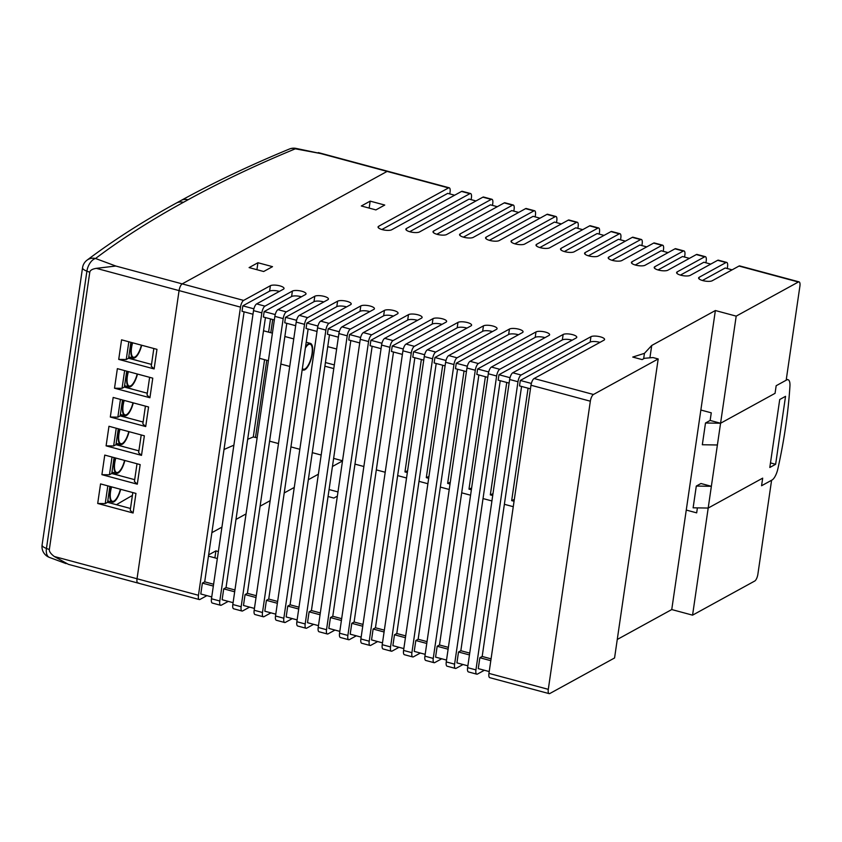 <?xml version="1.0" encoding="UTF-8"?>
<svg xmlns="http://www.w3.org/2000/svg" width="842" height="842" viewBox="0 0 842 842"><rect width="100%" height="100%" fill="white"/><g stroke="black" fill="none" stroke-linecap="round" stroke-linejoin="round"><path stroke-width="1.26" d="M484.382 670.253L477.477 674.053A5.757 2.021 -74.9 0 1 476.772 674.168A5.757 2.021 -74.9 0 1 475.94 669.885L517.977 381.742A5.757 2.021 -74.9 0 1 521.093 375.027L590.947 336.684A7.199 2.147 -171.7 0 1 599.094 336.537A7.199 2.147 -171.7 0 1 604.577 339.473A7.199 2.147 -171.7 0 1 603.967 340.179L534.112 378.521A5.757 2.021 105.1 0 0 530.986 385.236L590.337 401.202A5.757 2.021 -74.9 0 1 593.452 394.488L658.191 358.955L652.982 357.555L644.446 358.303L642.12 359.587L632.752 357.061L644.435 353.345L651.729 345.473L715.374 310.53L700.86 410.022L711.269 412.822L710.153 420.442L720.573 423.242L775.061 393.33L776.166 385.72L786.175 380.226L799.9 286.164A5.757 2.021 -74.9 0 0 799.069 281.881L739.718 265.925A5.757 2.021 105.1 0 0 739.013 266.051L712.237 280.744A7.199 2.147 -171.7 0 1 704.091 280.891A7.199 2.147 -171.7 0 1 698.607 277.955A7.199 2.147 -171.7 0 1 699.228 277.25L726.004 262.546A5.757 2.021 -74.9 0 1 726.709 262.42A5.757 2.021 -74.9 0 1 727.541 266.704L727.267 268.535M715.374 310.53L736.192 316.129L720.573 423.242L705.501 423L710.153 420.442L711.269 412.822L700.86 410.022L686.262 510.063L696.671 512.862L697.397 507.873L696.671 512.862L686.262 510.063L671.748 609.555L692.566 615.155L754.737 581.033A5.757 2.021 -74.9 0 0 757.863 574.318L771.588 480.256L761.568 485.75L762.684 478.14L708.196 508.052L692.566 615.155M726.709 262.42L718.373 260.178A5.757 2.021 105.1 0 0 717.668 260.304L690.24 275.366A7.199 2.147 -171.7 0 1 682.094 275.513A7.199 2.147 -171.7 0 1 676.61 272.576A7.199 2.147 -171.7 0 1 677.221 271.861L704.659 256.81A5.757 2.021 -74.9 0 1 705.364 256.684L697.029 254.442A5.757 2.021 105.1 0 0 696.334 254.568L667.843 270.208A7.199 2.147 -171.7 0 1 659.696 270.356A7.199 2.147 -171.7 0 1 654.213 267.419A7.199 2.147 -171.7 0 1 654.823 266.704L683.315 251.063A5.757 2.021 -74.9 0 1 684.02 250.948L675.684 248.706A5.757 2.021 105.1 0 0 674.989 248.822L645.046 265.262A7.199 2.147 -171.7 0 1 636.899 265.409A7.199 2.147 -171.7 0 1 631.416 262.472A7.199 2.147 -171.7 0 1 632.026 261.757L661.97 245.327A5.757 2.021 -74.9 0 1 662.675 245.201L654.339 242.959A5.757 2.021 105.1 0 0 653.645 243.085L621.838 260.546A7.199 2.147 -171.7 0 1 613.692 260.694A7.199 2.147 -171.7 0 1 608.208 257.757A7.199 2.147 -171.7 0 1 608.819 257.042L640.625 239.591A5.757 2.021 -74.9 0 1 641.33 239.465L632.995 237.223A5.757 2.021 105.1 0 0 632.3 237.349L598.209 256.063A7.199 2.147 -171.7 0 1 590.063 256.21A7.199 2.147 -171.7 0 1 584.58 253.274A7.199 2.147 -171.7 0 1 585.19 252.558L619.28 233.844A5.757 2.021 -74.9 0 1 619.986 233.718L611.65 231.487A5.757 2.021 105.1 0 0 610.955 231.603L574.149 251.811A7.199 2.147 -171.7 0 1 566.003 251.958A7.199 2.147 -171.7 0 1 560.519 249.022A7.199 2.147 -171.7 0 1 561.13 248.306L597.936 228.108A5.757 2.021 -74.9 0 1 598.641 227.982L590.305 225.74A5.757 2.021 105.1 0 0 589.611 225.867L549.637 247.811A7.199 2.147 -171.7 0 1 541.49 247.958A7.199 2.147 -171.7 0 1 536.007 245.022A7.199 2.147 -171.7 0 1 536.628 244.306L576.591 222.362A5.757 2.021 -74.9 0 1 577.296 222.246L568.971 220.004A5.757 2.021 105.1 0 0 568.266 220.13L524.661 244.064A7.199 2.147 -171.7 0 1 516.514 244.212A7.199 2.147 -171.7 0 1 511.031 241.275A7.199 2.147 -171.7 0 1 511.641 240.559L555.246 216.626A5.757 2.021 -74.9 0 1 555.952 216.499L547.626 214.257A5.757 2.021 105.1 0 0 546.921 214.384L499.19 240.58A7.199 2.147 -171.7 0 1 491.044 240.728A7.199 2.147 -171.7 0 1 485.56 237.791A7.199 2.147 -171.7 0 1 486.181 237.086L533.902 210.889A5.757 2.021 -74.9 0 1 534.607 210.763L526.282 208.521A5.757 2.021 105.1 0 0 525.576 208.648L473.204 237.391A7.199 2.147 -171.7 0 1 465.047 237.539A7.199 2.147 -171.7 0 1 459.574 234.602A7.199 2.147 -171.7 0 1 460.185 233.897L512.557 205.143A5.757 2.021 -74.9 0 1 513.262 205.027L504.937 202.785A5.757 2.021 105.1 0 0 504.232 202.901L446.649 234.518A7.199 2.147 -171.7 0 1 438.503 234.665A7.199 2.147 -171.7 0 1 433.02 231.729A7.199 2.147 -171.7 0 1 433.63 231.013L491.212 199.407A5.757 2.021 -74.9 0 1 491.917 199.28L483.592 197.039A5.757 2.021 105.1 0 0 482.887 197.165L419.495 231.96A7.199 2.147 -171.7 0 1 411.349 232.108A7.199 2.147 -171.7 0 1 405.865 229.171A7.199 2.147 -171.7 0 1 406.486 228.466L469.868 193.671A5.757 2.021 -74.9 0 1 470.573 193.544L462.247 191.302A5.757 2.021 105.1 0 0 461.542 191.429L391.688 229.771A7.199 2.147 -171.7 0 1 383.542 229.919A7.199 2.147 -171.7 0 1 378.058 226.982A7.199 2.147 -171.7 0 1 378.668 226.266L448.523 187.924A5.757 2.021 -74.9 0 1 449.228 187.798A5.757 2.021 -74.9 0 1 450.06 192.081L449.796 193.913M454.638 195.218L447.733 193.365L381.879 229.508M475.983 200.954L469.078 199.101L409.696 231.697M497.327 206.7L490.423 204.838L436.84 234.255M518.672 212.437L511.768 210.584L463.395 237.139M540.006 218.183L533.112 216.32L489.391 240.328M561.351 223.919L554.457 222.067L514.851 243.801M582.696 229.655L575.802 227.803L539.838 247.548M604.04 235.402L597.146 233.539L564.34 251.547M625.385 241.138L618.491 239.286L588.4 255.8M646.73 246.874L639.836 245.022L612.029 260.283M668.074 252.621L661.181 250.758L635.236 264.998M689.419 258.357L682.525 256.505L658.034 269.945M710.764 264.104L703.87 262.241L680.431 275.102M732.108 269.84L725.215 267.988L702.438 280.481M115.796 266.03L95.535 258.494A11.514 10.536 -127 0 0 87.021 260.167A11.514 11.514 0 0 0 82.548 267.703A11.514 3.442 8.3 0 0 86.905 271.166A11.514 6.399 -69.6 0 1 95.535 258.494A2718.05 812.804 -171.7 0 1 183.409 202.322L188.061 199.764A2718.05 812.804 -171.7 0 1 295.332 148.813A11.514 1.442 -79.4 0 1 295.868 148.371A11.514 11.514 0 0 0 289.353 149.045A11.514 9.82 67.6 0 1 295.332 148.813L320.707 153.549L387.099 171.41A5.757 2.021 -74.9 0 1 387.804 171.284A5.757 2.021 105.1 0 0 387.099 171.41L182.188 283.88A5.757 2.021 105.1 0 0 179.072 290.595L137.035 578.749A5.757 2.021 105.1 0 0 137.867 583.032A5.757 2.021 -74.9 0 1 137.035 578.749L179.072 290.595A5.757 2.021 -74.9 0 1 182.188 283.88L115.796 266.03L96.325 268.345L240.496 307.12A5.757 2.021 -74.9 0 1 243.622 300.405L270.398 285.701A7.199 2.147 -171.7 0 1 278.544 285.554A7.199 2.147 -171.7 0 1 284.028 288.49A7.199 2.147 -171.7 0 1 283.417 289.206L256.631 303.909A5.757 2.021 105.1 0 0 253.516 310.624L211.479 598.767A5.757 2.021 105.1 0 0 212.31 603.051L220.636 605.293A5.757 2.021 -74.9 0 1 219.804 601.009L261.841 312.856A5.757 2.021 -74.9 0 1 264.967 306.141L292.395 291.09A7.199 2.147 -171.7 0 1 300.541 290.943A7.199 2.147 -171.7 0 1 306.025 293.879A7.199 2.147 -171.7 0 1 305.414 294.584L277.976 309.645A5.757 2.021 105.1 0 0 274.86 316.36L232.824 604.514A5.757 2.021 105.1 0 0 233.655 608.787L241.98 611.029A5.757 2.021 -74.9 0 1 241.149 606.745L283.186 318.602A5.757 2.021 -74.9 0 1 286.312 311.887L314.792 296.247A7.199 2.147 -171.7 0 1 322.939 296.1A7.199 2.147 -171.7 0 1 328.422 299.036A7.199 2.147 -171.7 0 1 327.812 299.752L299.32 315.382A5.757 2.021 105.1 0 0 296.205 322.097L254.168 610.25A5.757 2.021 105.1 0 0 255 614.534L263.325 616.776A5.757 2.021 -74.9 0 1 262.493 612.492L304.53 324.338A5.757 2.021 -74.9 0 1 307.656 317.623L337.589 301.194A7.199 2.147 -171.7 0 1 345.746 301.047A7.199 2.147 -171.7 0 1 351.219 303.973A7.199 2.147 -171.7 0 1 350.609 304.688L320.665 321.128A5.757 2.021 105.1 0 0 317.55 327.843L275.513 615.986A5.757 2.021 105.1 0 0 276.344 620.27L284.67 622.512A5.757 2.021 -74.9 0 1 283.838 618.228L325.875 330.075A5.757 2.021 -74.9 0 1 329.001 323.36L360.808 305.909A7.199 2.147 -171.7 0 1 368.954 305.762A7.199 2.147 -171.7 0 1 374.427 308.698A7.199 2.147 -171.7 0 1 373.816 309.403L342.01 326.864A5.757 2.021 105.1 0 0 338.894 333.579L296.858 621.733A5.757 2.021 105.1 0 0 297.689 626.006L306.014 628.248A5.757 2.021 -74.9 0 1 305.183 623.964L347.22 335.821A5.757 2.021 -74.9 0 1 350.346 329.106L384.426 310.393A7.199 2.147 -171.7 0 1 392.582 310.245A7.199 2.147 -171.7 0 1 398.055 313.182A7.199 2.147 -171.7 0 1 397.445 313.887L363.355 332.601A5.757 2.021 105.1 0 0 360.239 339.315L318.202 627.469A5.757 2.021 105.1 0 0 319.034 631.753L327.359 633.994A5.757 2.021 -74.9 0 1 326.528 629.711L368.564 341.557A5.757 2.021 -74.9 0 1 371.69 334.842L408.486 314.645A7.199 2.147 -171.7 0 1 416.643 314.498A7.199 2.147 -171.7 0 1 422.116 317.434A7.199 2.147 -171.7 0 1 421.505 318.139L384.699 338.347A5.757 2.021 105.1 0 0 381.584 345.062L339.547 633.205A5.757 2.021 105.1 0 0 340.378 637.489L348.704 639.731A5.757 2.021 -74.9 0 1 347.872 635.447L389.909 347.304A5.757 2.021 -74.9 0 1 393.035 340.589L432.998 318.644A7.199 2.147 -171.7 0 1 441.145 318.497A7.199 2.147 -171.7 0 1 446.628 321.433A7.199 2.147 -171.7 0 1 446.018 322.149L406.044 344.083A5.757 2.021 105.1 0 0 402.918 350.798L360.892 638.952A5.757 2.021 105.1 0 0 361.723 643.235L370.048 645.467A5.757 2.021 -74.9 0 1 369.217 641.194L411.254 353.04A5.757 2.021 -74.9 0 1 414.369 346.325L457.974 322.391A7.199 2.147 -171.7 0 1 466.121 322.244A7.199 2.147 -171.7 0 1 471.604 325.18A7.199 2.147 -171.7 0 1 470.994 325.886L427.389 349.819A5.757 2.021 105.1 0 0 424.263 356.534L382.226 644.688A5.757 2.021 105.1 0 0 383.068 648.971L391.393 651.213A5.757 2.021 -74.9 0 1 390.562 646.93L432.599 358.776A5.757 2.021 -74.9 0 1 435.714 352.061L483.445 325.865A7.199 2.147 -171.7 0 1 491.591 325.717A7.199 2.147 -171.7 0 1 497.075 328.654A7.199 2.147 -171.7 0 1 496.464 329.369L448.733 355.566A5.757 2.021 105.1 0 0 445.607 362.281L403.571 650.434A5.757 2.021 105.1 0 0 404.413 654.708L412.738 656.949A5.757 2.021 -74.9 0 1 411.906 652.666L453.943 364.523A5.757 2.021 -74.9 0 1 457.059 357.808L509.442 329.054A7.199 2.147 -171.7 0 1 517.588 328.906A7.199 2.147 -171.7 0 1 523.071 331.843A7.199 2.147 -171.7 0 1 522.45 332.558L470.078 361.302A5.757 2.021 105.1 0 0 466.952 368.017L424.915 656.171A5.757 2.021 105.1 0 0 425.757 660.454L434.083 662.696A5.757 2.021 -74.9 0 1 433.251 658.412L475.288 370.259A5.757 2.021 -74.9 0 1 478.403 363.544L535.986 331.937A7.199 2.147 -171.7 0 1 544.132 331.79A7.199 2.147 -171.7 0 1 549.615 334.727A7.199 2.147 -171.7 0 1 549.005 335.442L491.423 367.049A5.757 2.021 105.1 0 0 488.297 373.764L446.26 661.907A5.757 2.021 105.1 0 0 447.091 666.19L455.427 668.432A5.757 2.021 -74.9 0 1 454.596 664.149L496.633 375.995A5.757 2.021 -74.9 0 1 499.748 369.28L563.14 334.485A7.199 2.147 -171.7 0 1 571.286 334.337A7.199 2.147 -171.7 0 1 576.77 337.274A7.199 2.147 -171.7 0 1 576.16 337.989L512.767 372.785A5.757 2.021 105.1 0 0 509.642 379.5L467.605 667.653A5.757 2.021 105.1 0 0 468.436 671.927L476.772 674.168M736.192 316.129L798.363 282.007A5.757 2.021 -74.9 0 1 799.069 281.881M361.323 205.985L370.175 201.133L384.752 205.048L375.9 209.911L361.323 205.985M249.095 267.598L257.936 262.736L272.513 266.661L263.672 271.513L249.095 267.598M599.957 342.378A7.199 2.147 8.3 0 0 590.158 342.115L520.303 380.458L519.514 385.899L530.46 388.846M531.365 383.436L520.303 380.458M572.15 340.189A7.199 2.147 8.3 0 0 562.351 339.926L498.959 374.722L498.169 380.163L509.115 383.099M510.02 377.7L498.959 374.722M544.995 337.631A7.199 2.147 8.3 0 0 535.196 337.379L477.614 368.985L476.825 374.416L487.771 377.363M488.676 371.953L477.614 368.985M518.451 334.748A7.199 2.147 8.3 0 0 508.642 334.495L456.269 363.239L455.48 368.68L466.426 371.627M467.331 366.217L456.269 363.239M492.454 331.559A7.199 2.147 8.3 0 0 482.655 331.306L434.925 357.503L434.135 362.934L445.081 365.881M445.986 360.481L434.925 357.503M466.984 328.085A7.199 2.147 8.3 0 0 457.185 327.822L413.58 351.767L412.791 357.197L423.737 360.144M424.642 354.735L413.58 351.767M442.008 324.338A7.199 2.147 8.3 0 0 432.209 324.086L392.235 346.02L391.446 351.461L402.402 354.408M403.297 348.998L392.235 346.02M417.506 320.339A7.199 2.147 8.3 0 0 407.696 320.076L370.89 340.284L370.101 345.715L381.058 348.662M381.952 343.252L370.89 340.284M393.446 316.087A7.199 2.147 8.3 0 0 383.636 315.834L349.546 334.537L348.756 339.979L359.713 342.926M360.608 337.516L349.546 334.537M369.817 311.603A7.199 2.147 8.3 0 0 360.008 311.34L328.201 328.801L327.412 334.242L338.368 337.179M339.263 331.78L328.201 328.801M346.609 306.888A7.199 2.147 8.3 0 0 336.8 306.625L306.856 323.065L306.067 328.496L317.024 331.443M317.918 326.033L306.856 323.065M323.812 301.941A7.199 2.147 8.3 0 0 314.003 301.689L285.512 317.318L284.722 322.76L295.679 325.707M296.573 320.297L285.512 317.318M301.415 296.784A7.199 2.147 8.3 0 0 291.606 296.521L264.167 311.582L263.378 317.013L274.334 319.96M275.229 314.561L264.167 311.582M279.407 291.406A7.199 2.147 8.3 0 0 269.608 291.143L242.822 305.846L242.033 311.277L252.989 314.224M253.884 308.814L242.822 305.846M617.27 639.467L671.748 609.555M530.986 385.236L488.949 673.389A5.757 2.021 105.1 0 0 489.781 677.673L549.131 693.629A5.757 2.021 -74.9 0 0 549.837 693.513L614.565 657.97L658.191 358.955M463.037 664.517L456.132 668.306A5.757 2.021 -74.9 0 1 455.427 668.432M441.692 658.781L434.788 662.57A5.757 2.021 -74.9 0 1 434.083 662.696M420.347 653.034L413.443 656.823A5.757 2.021 -74.9 0 1 412.738 656.949M399.003 647.298L392.098 651.087A5.757 2.021 -74.9 0 1 391.393 651.213M377.658 641.551L370.754 645.351A5.757 2.021 -74.9 0 1 370.048 645.467M356.313 635.815L349.409 639.604A5.757 2.021 -74.9 0 1 348.704 639.731M334.969 630.079L328.064 633.868A5.757 2.021 -74.9 0 1 327.359 633.994M313.624 624.332L306.72 628.132A5.757 2.021 -74.9 0 1 306.014 628.248M292.279 618.596L285.375 622.385A5.757 2.021 -74.9 0 1 284.67 622.512M270.935 612.86L264.03 616.649A5.757 2.021 -74.9 0 1 263.325 616.776M249.59 607.114L242.685 610.903A5.757 2.021 -74.9 0 1 241.98 611.029M228.256 601.377L221.341 605.166A5.757 2.021 -74.9 0 1 220.636 605.293M206.911 595.631L199.996 599.43A5.757 2.021 -74.9 0 1 199.291 599.546A5.757 2.021 -74.9 0 1 198.459 595.273L240.496 307.12M521.566 386.457L482.182 656.455L479.856 657.739L478.267 668.611L489.223 671.558M500.222 380.71L460.837 650.719L458.511 652.003L456.922 662.875L467.878 665.822M478.877 374.974L439.492 644.983L437.166 646.256L435.577 657.128L446.534 660.075M457.543 369.228L418.148 639.236L415.822 640.52L414.232 651.392L425.189 654.339M436.198 363.491L396.803 633.5L394.477 634.773L392.888 645.656L403.844 648.593M414.853 357.755L375.458 627.764L373.132 629.037L371.543 639.909L382.5 642.856M393.509 352.009L354.114 622.017L351.788 623.301L350.198 634.173L361.155 637.12M372.164 346.272L332.769 616.281L330.443 617.554L328.854 628.427L339.81 631.374M350.819 340.536L311.424 610.534L309.098 611.818L307.509 622.691L318.465 625.638M329.475 334.79L290.08 604.798L287.753 606.082L286.164 616.954L297.121 619.901M308.13 329.054L268.735 599.062L266.409 600.335L264.82 611.208L275.776 614.155M286.785 323.307L247.39 593.315L245.064 594.599L243.475 605.472L254.431 608.419M265.44 317.571L226.045 587.579L223.719 588.853L222.13 599.736L233.087 602.672M211.879 532.66L221.93 527.145L211.879 532.66M235.992 519.43L246.043 513.915L235.992 519.43M260.104 506.189L270.156 500.674L260.104 506.189M284.217 492.949L294.258 487.444L284.217 492.949M308.33 479.719L318.371 474.204L308.33 479.719M332.443 466.479L342.483 460.963L332.443 466.479M470.573 193.544A5.757 2.021 -74.9 0 1 471.404 197.828L471.141 199.659M428.683 478.298L426.305 477.656L442.703 365.239M426.305 477.656L428.957 476.467M491.917 199.28A5.757 2.021 -74.9 0 1 492.749 203.564L492.486 205.395M450.028 484.034L447.649 483.392L464.047 370.985M447.649 483.392L450.302 482.203M513.262 205.027A5.757 2.021 -74.9 0 1 514.094 209.3L513.831 211.142M471.373 489.781L468.983 489.139L485.392 376.721M468.983 489.139L471.646 487.95M534.607 210.763A5.757 2.021 -74.9 0 1 535.438 215.047L535.175 216.878M492.717 495.517L490.328 494.875L506.737 382.457M490.328 494.875L492.991 493.686M555.952 216.499A5.757 2.021 -74.9 0 1 556.783 220.783L556.52 222.614M514.062 501.264L511.673 500.622L528.081 388.204M511.673 500.622L514.325 499.422M577.296 222.246A5.757 2.021 -74.9 0 1 578.128 226.53L577.865 228.361M598.641 227.982A5.757 2.021 -74.9 0 1 599.472 232.266L599.209 234.097M619.986 233.718A5.757 2.021 -74.9 0 1 620.817 238.002L620.554 239.833M641.33 239.465A5.757 2.021 -74.9 0 1 642.162 243.748L641.899 245.58M662.675 245.201A5.757 2.021 -74.9 0 1 663.507 249.485L663.233 251.316M684.02 250.948A5.757 2.021 -74.9 0 1 684.851 255.221L684.578 257.063M705.364 256.684A5.757 2.021 -74.9 0 1 706.196 260.967L705.922 262.799M549.131 693.629A5.757 2.021 -74.9 0 1 548.3 689.345L488.949 673.389M590.337 401.202L548.3 689.345M651.729 345.473L649.919 357.818M407.339 472.562L404.96 471.92L421.358 359.502M513.273 506.695L504.379 504.305M491.928 500.958L483.034 498.569M470.583 495.212L461.69 492.823M449.239 489.476L440.345 487.086M427.894 483.74L419 481.34M406.549 477.993L397.656 475.604M385.204 472.257L376.311 469.868M363.86 466.51L354.966 464.121M407.612 470.731L404.96 471.92M213.331 586.064L202.375 583.117L200.796 593.989L211.742 596.936M223.719 588.853L234.676 591.8M245.064 594.599L256.021 597.546M266.409 600.335L277.365 603.282M287.753 606.082L298.71 609.019M309.098 611.818L320.055 614.765M330.443 617.554L341.399 620.501M351.788 623.301L362.744 626.248M373.132 629.037L384.089 631.984M394.477 634.773L405.434 637.72M415.822 640.52L426.768 643.467M437.166 646.256L448.112 649.203M458.511 652.003L469.457 654.939M479.856 657.739L490.802 660.686M202.375 583.117L204.701 581.843L213.594 584.232M226.045 587.579L234.939 589.968M247.39 593.315L256.284 595.715M268.735 599.062L277.628 601.451M290.08 604.798L298.973 607.187M311.424 610.534L320.318 612.934M332.769 616.281L341.663 618.67M354.114 622.017L363.007 624.406M375.458 627.764L384.352 630.153M396.803 633.5L405.697 635.889M418.148 639.236L427.041 641.636M439.492 644.983L448.386 647.372M460.837 650.719L469.731 653.108M244.096 311.835L204.701 581.843M482.182 656.455L491.075 658.854M256.926 269.703L257.936 262.736M217.352 558.52L208.458 556.12M208.637 554.878L215.899 550.889L218.362 551.552M214.889 557.857L215.899 550.889M337.358 496.138L333.864 498.064L328.064 496.496M369.154 208.1L370.175 201.133M329.075 489.539L337.968 491.928M644.435 353.345L643.646 358.745M120.374 489.234A12.956 4.547 -74.9 0 1 113.996 501.043A12.956 4.547 -74.9 0 1 112.418 501.316A12.956 4.547 -74.9 0 1 111.597 486.876M119.88 475.688A13.819 4.852 105.1 0 0 119.375 475.456A13.819 4.852 105.1 0 0 118.817 475.404M111.302 486.792A13.819 4.852 105.1 0 0 112.196 502.148A13.819 4.852 105.1 0 0 113.88 501.853A13.819 4.852 105.1 0 0 120.669 489.318M132.32 342.726A13.819 4.852 105.1 0 0 133.215 358.071A13.819 4.852 105.1 0 0 134.899 357.776A13.819 4.852 105.1 0 0 141.688 345.241M141.393 345.157A12.956 4.547 -74.9 0 1 135.015 356.966A12.956 4.547 -74.9 0 1 133.436 357.24A12.956 4.547 -74.9 0 1 132.615 342.799M137.183 373.974A12.956 4.547 -74.9 0 1 130.815 385.773A12.956 4.547 -74.9 0 1 129.236 386.057A12.956 4.547 -74.9 0 1 128.416 371.617M136.699 360.429A13.819 4.852 105.1 0 0 136.183 360.197A13.819 4.852 105.1 0 0 135.636 360.144M128.121 371.532A13.819 4.852 105.1 0 0 129.015 386.888A13.819 4.852 105.1 0 0 130.699 386.594A13.819 4.852 105.1 0 0 137.478 374.058M123.921 400.35A13.819 4.852 105.1 0 0 124.805 415.706A13.819 4.852 105.1 0 0 126.489 415.411A13.819 4.852 105.1 0 0 133.278 402.865M132.489 389.246A13.819 4.852 105.1 0 0 131.983 389.015A13.819 4.852 105.1 0 0 131.436 388.962M132.983 402.792A12.956 4.547 -74.9 0 1 126.616 414.59A12.956 4.547 -74.9 0 1 125.026 414.874A12.956 4.547 -74.9 0 1 124.206 400.434M128.784 431.609A12.956 4.547 -74.9 0 1 122.406 443.408A12.956 4.547 -74.9 0 1 120.827 443.681A12.956 4.547 -74.9 0 1 120.006 429.241M128.289 418.053A13.819 4.852 105.1 0 0 127.784 417.832A13.819 4.852 105.1 0 0 127.226 417.769M119.711 429.167A13.819 4.852 105.1 0 0 120.606 444.523A13.819 4.852 105.1 0 0 122.29 444.218A13.819 4.852 105.1 0 0 129.079 431.683M115.512 457.985A13.819 4.852 105.1 0 0 116.396 473.33A13.819 4.852 105.1 0 0 118.08 473.036A13.819 4.852 105.1 0 0 124.869 460.5M124.079 446.87A13.819 4.852 105.1 0 0 123.574 446.649A13.819 4.852 105.1 0 0 123.027 446.586M124.574 460.416A12.956 4.547 -74.9 0 1 118.206 472.225A12.956 4.547 -74.9 0 1 116.628 472.499A12.956 4.547 -74.9 0 1 115.807 458.059M116.428 504.705A2718.05 812.804 -171.7 0 1 132.383 495.464M302.236 369.449A13.819 4.852 105.1 0 0 303.183 370.059A13.819 4.852 105.1 0 0 304.867 369.764A13.819 4.852 105.1 0 0 312.361 353.64A13.819 4.852 105.1 0 0 310.361 343.368A13.819 4.852 105.1 0 0 305.488 347.167M305.341 348.135A12.956 4.547 -74.9 0 1 310.13 344.199A12.956 4.547 -74.9 0 1 311.645 355.85A12.956 4.547 -74.9 0 1 304.983 368.943A12.956 4.547 -74.9 0 1 303.404 369.228A12.956 4.547 -74.9 0 1 302.373 368.48M128.837 341.789L126.247 359.523L118.722 359.397L154.118 368.922L151.244 366.249L153.833 348.504M154.118 368.922L156.97 349.346L121.574 339.831L118.722 359.397M126.247 359.523L128.584 358.25L151.507 364.407M130.899 342.336L128.584 358.25M116.228 428.231L113.638 445.965L106.103 445.85L141.509 455.364L138.625 452.691L141.214 434.946M141.509 455.364L144.361 435.798L108.965 426.273L106.103 445.85M113.638 445.965L115.964 444.692L138.898 450.859M118.29 428.788L115.964 444.692M120.438 399.413L117.848 417.158L110.313 417.032L145.708 426.557L142.835 423.873L145.424 406.139M145.708 426.557L148.571 406.981L113.165 397.456L110.313 417.032M117.848 417.158L120.174 415.874L143.098 422.042M122.49 399.971L120.174 415.874M124.637 370.596L122.048 388.341L114.512 388.215L149.918 397.74L147.034 395.056L149.623 377.321M149.918 397.74L152.77 378.163L117.364 368.649L114.512 388.215M122.048 388.341L124.374 387.057L147.308 393.225M126.7 371.154L124.374 387.057M107.818 485.855L105.229 503.6L97.704 503.474L133.099 512.999L130.226 510.315L132.815 492.581M133.099 512.999L135.951 493.423L100.556 483.908L97.704 503.474M105.229 503.6L107.566 502.316L130.489 508.484M109.881 486.413L107.566 502.316M112.028 457.048L109.439 474.783L101.903 474.667L137.299 484.182L134.425 481.508L137.014 463.763M137.299 484.182L140.161 464.605L104.755 455.09L101.903 474.667M109.439 474.783L111.765 473.509L134.688 479.677M114.091 457.595L111.765 473.509M312.477 362.576L315.297 343.273M333.779 368.585L324.886 366.196M334.316 364.923L325.422 362.534M327.748 346.63L336.642 349.02M257.136 437.819L253.295 436.966L264.577 359.671M268.587 332.137L270.514 318.939M253.295 436.966A2718.05 812.804 8.3 0 0 247.685 439.303M233.887 445.176A2718.05 812.804 8.3 0 0 224.014 449.502M255.515 437.377L266.767 360.26M270.777 332.727L272.703 319.528M342.515 460.774L333.621 458.385M321.17 455.038L312.277 452.649M299.826 449.291L290.932 446.902M278.481 443.555L269.587 441.166M138.572 582.906A5.757 2.021 -74.9 0 1 137.867 583.032L68.36 564.34L54.288 556.499C50.741 553.794 49.089 551.468 49.331 549.51L89.778 272.24C90.105 270.303 92.283 269.008 96.325 268.345M320.707 153.549L295.868 148.371M448.523 187.924L387.099 171.41L182.188 283.88L243.622 300.405M696.302 486.066L711.364 486.308L720.573 423.242L775.061 393.33L776.166 385.72L786.639 379.974A11.514 4.042 -74.9 0 1 788.049 379.721A11.514 4.042 -74.9 0 1 789.933 386.194A221.741 77.896 -74.9 0 1 777.882 468.773A11.514 4.042 -74.9 0 1 772.051 480.003L761.568 485.75L762.684 478.14L708.196 508.052L711.364 486.308L700.954 483.508L696.302 486.066L693.124 507.81L708.196 508.052M705.501 423L702.323 444.744L717.395 444.986M775.629 464.289L769.809 467.478L779.724 399.518L785.544 396.329L775.629 464.289L770.472 462.9M378.668 226.266L378.447 227.835M406.486 228.466L406.254 230.034M433.63 231.013L433.409 232.581M460.185 233.897L459.953 235.465M486.181 237.086L485.95 238.654M511.641 240.559L511.42 242.128M536.628 244.306L536.396 245.875M561.13 248.306L560.898 249.874M585.19 252.558L584.969 254.126M608.819 257.042L608.587 258.61M632.026 261.757L631.795 263.325M654.823 266.704L654.602 268.272M677.221 271.861L677 273.429M699.228 277.25L698.997 278.818M264.967 306.141L256.631 303.909M286.312 311.887L277.976 309.645M307.656 317.623L299.32 315.382M329.001 323.36L320.665 321.128M350.346 329.106L342.01 326.864M371.69 334.842L363.355 332.601M393.035 340.589L384.699 338.347M414.369 346.325L406.044 344.083M435.714 352.061L427.389 349.819M457.059 357.808L448.733 355.566M478.403 363.544L470.078 361.302M499.748 369.28L491.423 367.049M521.093 375.027L512.767 372.785M593.452 394.488L534.112 378.521M739.013 266.051L798.363 282.007M717.668 260.304L726.004 262.546M696.334 254.568L704.659 256.81M674.989 248.822L683.315 251.063M653.645 243.085L661.97 245.327M632.3 237.349L640.625 239.591M610.955 231.603L619.28 233.844M589.611 225.867L597.936 228.108M568.266 220.13L576.591 222.362M546.921 214.384L555.246 216.626M525.576 208.648L533.902 210.889M504.232 202.901L512.557 205.143M482.887 197.165L491.212 199.407M461.542 191.429L469.868 193.671M590.947 336.684L590.158 342.115M563.14 334.485L562.351 339.926M535.986 331.937L535.196 337.379M509.442 329.054L508.642 334.495M483.445 325.865L482.655 331.306M457.974 322.391L457.185 327.822M432.998 318.644L432.209 324.086M408.486 314.645L407.696 320.076M384.426 310.393L383.636 315.834M360.808 305.909L360.008 311.34M337.589 301.194L336.8 306.625M314.792 296.247L314.003 301.689M292.395 291.09L291.606 296.521M270.398 285.701L269.608 291.143M475.94 669.885L467.605 667.653M509.642 379.5L517.977 381.742M454.596 664.149L446.26 661.907M488.297 373.764L496.633 375.995M433.251 658.412L424.915 656.171M466.952 368.017L475.288 370.259M411.906 652.666L403.571 650.434M445.607 362.281L453.943 364.523M390.562 646.93L382.226 644.688M424.263 356.534L432.599 358.776M369.217 641.194L360.892 638.952M402.918 350.798L411.254 353.04M347.872 635.447L339.547 633.205M381.584 345.062L389.909 347.304M326.528 629.711L318.202 627.469M360.239 339.315L368.564 341.557M305.183 623.964L296.858 621.733M338.894 333.579L347.22 335.821M283.838 618.228L275.513 615.986M317.55 327.843L325.875 330.075M262.493 612.492L254.168 610.25M296.205 322.097L304.53 324.338M241.149 606.745L232.824 604.514M274.86 316.36L283.186 318.602M219.804 601.009L211.479 598.767M253.516 310.624L261.841 312.856M198.459 595.273L54.288 556.499M49.478 557.436A11.514 6.399 -69.6 0 1 46.447 548.447A11.514 3.442 -171.7 0 1 42.1 544.984A11.514 11.514 0 0 0 49.478 557.436L66.076 563.614M183.409 202.322A11.514 10.22 -118.8 0 0 176.273 203.101C143.266 221.214 113.512 240.244 87.021 260.167M49.331 549.51L46.447 548.447L86.905 271.166L89.778 272.24M188.061 199.764A11.514 10.22 -118.8 0 0 180.935 200.543L176.273 203.101M137.867 583.032L199.291 599.546M449.228 187.798L318.297 152.591M107.765 500.958L112.196 502.148M111.776 473.415L119.375 475.456M128.784 356.882L133.215 358.071M124.574 385.699L129.015 386.888M128.594 358.155L136.183 360.197M120.374 414.517L124.805 415.706M124.384 386.973L131.983 389.015M116.164 443.324L120.606 444.523M120.185 415.79L127.784 417.832M111.965 472.141L116.396 473.33M115.986 444.608L123.574 446.649M259.494 358.313L268.387 360.702M280.839 364.049L289.732 366.438M302.183 369.785L303.183 370.059M263.514 330.769L272.408 333.158M284.859 336.505L293.753 338.905M306.204 342.252L310.361 343.368M42.1 544.984L82.548 267.703M289.353 149.045C250.074 165.264 213.942 182.43 180.935 200.543M786.323 379.258L788.049 379.721"/></g></svg>
